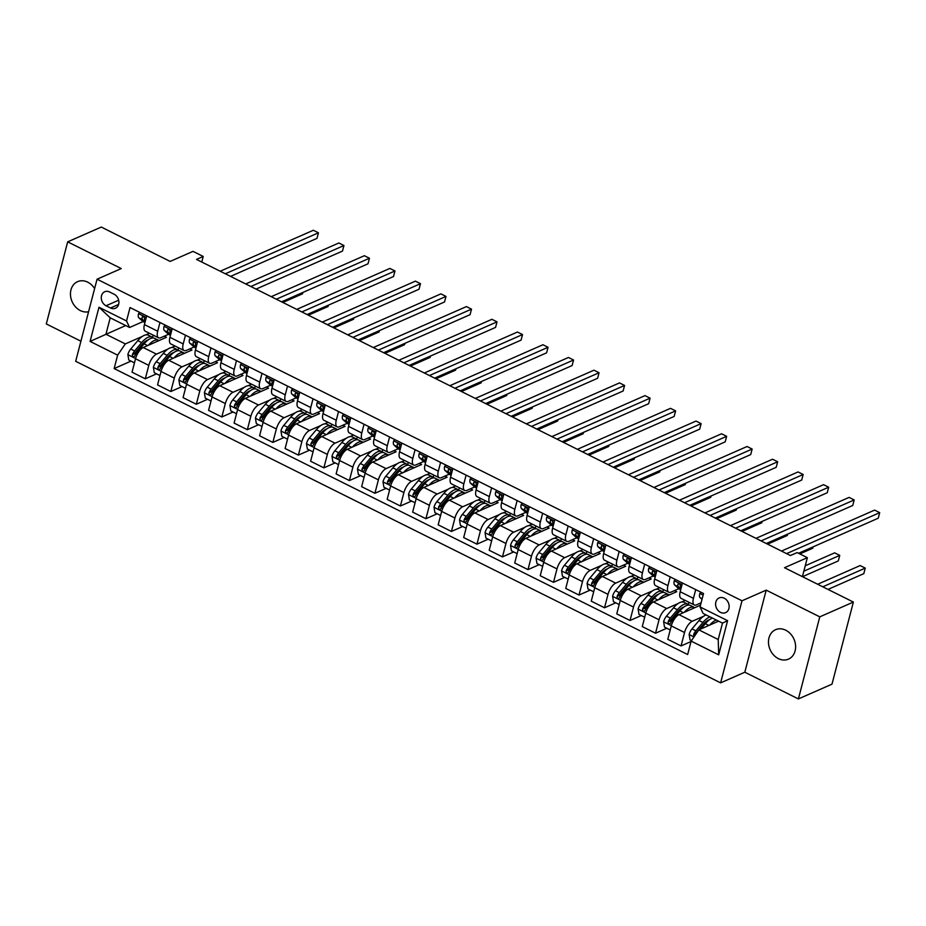 <?xml version="1.0" encoding="UTF-8"?>
<svg xmlns="http://www.w3.org/2000/svg" width="926" height="926" viewBox="0 0 926 926"><rect width="100%" height="100%" fill="white"/><g stroke="black" fill="none" stroke-linecap="round" stroke-linejoin="round"><path stroke-width="1.39" d="M785.734 630.212A16.078 13.033 -113.7 0 0 775.571 629.703A16.078 13.033 -113.7 0 0 768.545 643.732A16.078 13.033 -113.7 0 0 778.338 658.606A16.078 13.033 -113.7 0 0 788.512 659.115A16.078 13.033 -113.7 0 0 795.538 645.086A16.078 13.033 -113.7 0 0 785.734 630.212M94.614 288.588A16.078 13.033 -113.7 0 0 87.727 282.175A16.078 13.033 -113.7 0 0 77.564 281.666A16.078 13.033 -113.7 0 0 70.538 295.695A16.078 13.033 -113.7 0 0 80.331 310.58A16.078 13.033 -113.7 0 0 88.595 311.726M724.225 598.196A8.033 6.517 -113.7 0 0 719.143 597.93A8.033 6.517 -113.7 0 0 715.636 604.944A8.033 6.517 -113.7 0 0 720.532 612.387A8.033 6.517 -113.7 0 0 725.614 612.642A8.033 6.517 -113.7 0 0 729.121 605.627A8.033 6.517 -113.7 0 0 724.225 598.196M798.397 698.933L831.999 684.152L853.378 602.062L819.776 616.855L766.196 590.14L742.004 600.789L720.625 682.867L744.817 672.218L798.397 698.933L819.776 616.855M742.004 600.789L97.056 279.212L75.677 361.29L720.625 682.867M97.056 279.212L121.26 268.563L67.679 241.848L46.3 323.938L80.909 341.196M67.679 241.848L101.293 227.067L170.164 261.41L193.025 251.363L203.222 256.444L196.509 259.407L790.422 555.531L797.147 552.579L807.356 557.672L784.496 567.719L853.378 602.062M106.05 305.754L110.541 307.999A7.79 6.32 -113.7 0 0 115.472 308.242A7.79 6.32 -113.7 0 0 118.875 301.448A7.79 6.32 -113.7 0 0 114.129 294.236L109.638 292.003A7.79 6.32 -113.7 0 0 104.707 291.748A7.79 6.32 -113.7 0 0 101.316 298.554A7.79 6.32 -113.7 0 0 106.05 305.754L118.667 300.209M117.637 355.144L90.077 341.405L98.978 307.247L126.538 320.975L129.605 327.491L110.206 317.815L105.934 334.24L125.323 343.905L117.637 355.144L114.141 368.56L687.648 654.52L691.143 641.105L698.829 629.865L718.217 639.53L722.5 623.117L703.112 613.44L700.044 606.935L727.593 620.675L718.692 654.832L691.143 641.105M700.044 606.935L703.54 593.52L130.034 307.559L126.538 320.975M802.402 576.655L807.356 557.672M201.775 262.035L203.222 256.444M125.693 325.547L90.077 341.405M129.605 327.491L143.067 321.565M695.715 589.619L693.447 598.346A10.047 4.202 116.5 0 0 694.338 604.967A10.047 4.202 116.5 0 0 696.514 604.852L701.109 602.826M670.204 576.898L667.935 585.626A10.047 4.202 116.5 0 0 668.827 592.246A10.047 4.202 116.5 0 0 671.003 592.131L678.816 588.693M644.693 564.177L642.424 572.905A10.047 4.202 116.5 0 0 643.315 579.526A10.047 4.202 116.5 0 0 645.48 579.41L653.305 575.972M619.181 551.456L616.913 560.184A10.047 4.202 116.5 0 0 617.804 566.805A10.047 4.202 116.5 0 0 619.969 566.689L627.793 563.251M593.67 538.735L591.39 547.463A10.047 4.202 116.5 0 0 592.293 554.084A10.047 4.202 116.5 0 0 594.457 553.968L602.282 550.53M568.159 526.014L565.879 534.742A10.047 4.202 116.5 0 0 566.781 541.363A10.047 4.202 116.5 0 0 568.946 541.247L576.771 537.809M542.648 513.293L540.367 522.021A10.047 4.202 116.5 0 0 541.27 528.642A10.047 4.202 116.5 0 0 543.435 528.526L551.259 525.088M517.136 500.572L514.856 509.3A10.047 4.202 116.5 0 0 515.759 515.932A10.047 4.202 116.5 0 0 517.923 515.805L525.748 512.367M491.625 487.852L489.345 496.579A10.047 4.202 116.5 0 0 490.248 503.212A10.047 4.202 116.5 0 0 492.412 503.096L500.237 499.646M466.114 475.131L463.833 483.858A10.047 4.202 116.5 0 0 464.736 490.491A10.047 4.202 116.5 0 0 466.901 490.375L474.714 486.926M440.602 462.41L438.322 471.137A10.047 4.202 116.5 0 0 439.213 477.77A10.047 4.202 116.5 0 0 441.389 477.654L449.203 474.205M415.091 449.689L412.811 458.416A10.047 4.202 116.5 0 0 413.702 465.049A10.047 4.202 116.5 0 0 415.878 464.933L423.691 461.484M389.58 436.968L387.3 445.695A10.047 4.202 116.5 0 0 388.191 452.328A10.047 4.202 116.5 0 0 390.367 452.212L398.18 448.763M364.057 424.247L361.788 432.974A10.047 4.202 116.5 0 0 362.679 439.607A10.047 4.202 116.5 0 0 364.856 439.491L372.669 436.053M338.546 411.526L336.277 420.265A10.047 4.202 116.5 0 0 337.168 426.886A10.047 4.202 116.5 0 0 339.344 426.77L347.157 423.332M313.034 398.805L310.766 407.544A10.047 4.202 116.5 0 0 311.657 414.165A10.047 4.202 116.5 0 0 313.833 414.049L321.646 410.612M287.523 386.084L285.254 394.823A10.047 4.202 116.5 0 0 286.146 401.444A10.047 4.202 116.5 0 0 288.322 401.328L296.135 397.891M262.012 373.363L259.743 382.102A10.047 4.202 116.5 0 0 260.634 388.723A10.047 4.202 116.5 0 0 262.81 388.607L270.623 385.17M236.5 360.642L234.232 369.381A10.047 4.202 116.5 0 0 235.123 376.002A10.047 4.202 116.5 0 0 237.299 375.887L245.112 372.449M210.989 347.921L208.72 356.66A10.047 4.202 116.5 0 0 209.612 363.281A10.047 4.202 116.5 0 0 211.776 363.166L219.601 359.728M185.478 335.2L183.209 343.94A10.047 4.202 116.5 0 0 184.1 350.56A10.047 4.202 116.5 0 0 186.265 350.445L194.09 347.007M159.966 322.491L157.698 331.219A10.047 4.202 116.5 0 0 158.589 337.84A10.047 4.202 116.5 0 0 160.754 337.724L168.578 334.286M149.456 333.291L145.833 334.876M142.315 336.427L125.323 343.905M164.249 336.184L166.472 337.295L143.217 347.528A10.047 4.202 116.5 0 0 135.532 358.767L132.036 372.183L145.301 378.803L156.54 373.849M174.968 346.011L171.345 347.597M167.826 349.148L156.482 354.137A10.047 4.202 116.5 0 0 148.797 365.376L145.301 378.803M189.761 348.905L191.983 350.016L168.729 360.249A10.047 4.202 116.5 0 0 161.043 371.488L157.547 384.903L170.812 391.524L182.052 386.57M200.479 358.732L196.856 360.318M193.337 361.869L181.994 366.858A10.047 4.202 116.5 0 0 174.308 378.097L170.812 391.524M215.272 361.626L217.494 362.737L194.24 372.97A10.047 4.202 116.5 0 0 186.554 384.209L183.059 397.624L196.324 404.245L207.563 399.291M225.99 371.453L222.367 373.039M218.849 374.59L207.505 379.579A10.047 4.202 116.5 0 0 199.819 390.818L196.324 404.245M240.783 374.347L243.006 375.458L219.751 385.691A10.047 4.202 116.5 0 0 212.066 396.93L208.57 410.345L221.835 416.966L233.074 412.012M251.502 384.174L247.879 385.76M244.36 387.311L233.016 392.3A10.047 4.202 116.5 0 0 225.331 403.539L221.835 416.966M266.306 387.068L268.517 388.179L245.263 398.411A10.047 4.202 116.5 0 0 237.577 409.651L234.081 423.066L247.346 429.687L258.586 424.733M277.013 396.884L273.39 398.481M269.883 400.032L258.528 405.021A10.047 4.202 116.5 0 0 250.842 416.26L247.346 429.687M291.817 399.789L294.028 400.9L270.774 411.132A10.047 4.202 116.5 0 0 263.088 422.372L259.593 435.787L272.857 442.408L284.108 437.454M302.524 409.605L298.901 411.202M295.394 412.753L284.039 417.742A10.047 4.202 116.5 0 0 276.353 428.981L272.857 442.408M317.329 412.51L319.539 413.621L296.285 423.853A10.047 4.202 116.5 0 0 288.599 435.093L285.104 448.508L298.369 455.117L309.62 450.175M328.035 422.325L324.413 423.923M320.905 425.474L309.55 430.463A10.047 4.202 116.5 0 0 301.864 441.702L298.369 455.117M342.84 425.231L345.051 426.342L321.797 436.574A10.047 4.202 116.5 0 0 314.111 447.814L310.615 461.229L323.88 467.838L335.131 462.896M353.547 435.046L349.924 436.644M346.417 438.195L335.062 443.184A10.047 4.202 116.5 0 0 327.376 454.423L323.88 467.838M368.351 437.952L370.562 439.051L347.308 449.284A10.047 4.202 116.5 0 0 339.622 460.523L336.126 473.95L349.391 480.559L360.642 475.617M379.058 447.767L375.435 449.365M371.928 450.916L360.573 455.905A10.047 4.202 116.5 0 0 352.887 467.144L349.391 480.559M393.863 450.673L396.085 451.772L372.819 462.005A10.047 4.202 116.5 0 0 365.133 473.244L361.638 486.671L374.903 493.28L386.154 488.338M404.569 460.488L400.946 462.086M397.439 463.637L386.084 468.625A10.047 4.202 116.5 0 0 378.398 479.865L374.903 493.28M419.374 463.394L421.596 464.493L398.33 474.725A10.047 4.202 116.5 0 0 390.645 485.965L387.149 499.392L400.414 506.001L411.665 501.059M430.081 473.209L426.458 474.806M422.95 476.358L411.607 481.346A10.047 4.202 116.5 0 0 403.91 492.586L400.414 506.001M444.885 476.114L447.108 477.214L423.842 487.446A10.047 4.202 116.5 0 0 416.156 498.686L412.66 512.113L425.925 518.722L437.176 513.78M455.604 485.93L451.969 487.527M448.462 489.067L437.118 494.067A10.047 4.202 116.5 0 0 429.421 505.307L425.925 518.722M470.396 488.835L472.619 489.935L449.365 500.167A10.047 4.202 116.5 0 0 441.667 511.407L438.172 524.834L451.437 531.443L462.687 526.5M481.115 498.651L477.48 500.248M473.973 501.788L462.63 506.788A10.047 4.202 116.5 0 0 454.932 518.028L451.437 531.443M495.908 501.556L498.13 502.656L474.876 512.888A10.047 4.202 116.5 0 0 467.179 524.128L463.683 537.555L476.948 544.164L488.199 539.221M506.626 511.372L502.992 512.969M499.484 514.509L488.141 519.509A10.047 4.202 116.5 0 0 480.444 530.748L476.948 544.164M521.419 514.277L523.641 515.377L500.387 525.609A10.047 4.202 116.5 0 0 492.69 536.848L489.194 550.275L502.471 556.885L513.71 551.942M532.137 524.093L528.514 525.69M524.996 527.23L513.652 532.23A10.047 4.202 116.5 0 0 505.966 543.469L502.471 556.885M546.93 526.998L549.153 528.098L525.899 538.33A10.047 4.202 116.5 0 0 518.201 549.569L514.706 562.996L527.982 569.606L539.221 564.663M557.649 536.814L554.026 538.411M550.507 539.951L539.163 544.951A10.047 4.202 116.5 0 0 531.478 556.19L527.982 569.606M572.442 539.719L574.664 540.819L551.41 551.051A10.047 4.202 116.5 0 0 543.724 562.29L540.228 575.717L553.493 582.327L564.733 577.384M583.16 549.535L579.537 551.132M576.018 552.672L564.675 557.672A10.047 4.202 116.5 0 0 556.989 568.911L553.493 582.327M597.953 552.44L600.175 553.54L576.921 563.772A10.047 4.202 116.5 0 0 569.235 575.011L565.74 588.438L579.005 595.048L590.244 590.105M608.671 562.256L605.048 563.853M601.53 565.392L590.186 570.393A10.047 4.202 116.5 0 0 582.5 581.632L579.005 595.048M623.464 565.149L625.687 566.261L602.432 576.493A10.047 4.202 116.5 0 0 594.747 587.732L591.251 601.159L604.516 607.769L615.755 602.826M634.183 574.977L630.56 576.574M627.041 578.113L615.697 583.114A10.047 4.202 116.5 0 0 608.012 594.353L604.516 607.769M648.976 577.87L651.198 578.981L627.944 589.214A10.047 4.202 116.5 0 0 620.258 600.453L616.762 613.88L630.027 620.489L641.267 615.547M659.694 587.697L656.071 589.295M652.552 590.834L641.209 595.823A10.047 4.202 116.5 0 0 633.523 607.062L630.027 620.489M674.487 590.591L676.709 591.702L653.455 601.935A10.047 4.202 116.5 0 0 645.769 613.174L642.274 626.589L655.539 633.21L666.778 628.256M685.205 600.418L681.582 602.016M678.063 603.555L666.72 608.544A10.047 4.202 116.5 0 0 659.034 619.783L655.539 633.21M700.01 603.312L700.878 603.752M700.496 605.176L678.966 614.656A10.047 4.202 116.5 0 0 671.281 625.895L667.785 639.31L681.05 645.931L691.028 641.544M703.586 616.276L692.231 621.265A10.047 4.202 116.5 0 0 684.545 632.504L681.05 645.931M718.599 621.161L698.829 629.865M146.702 315.87L144.421 324.598A10.047 4.202 116.5 0 0 145.324 331.23L158.589 337.84M114.141 368.56L131.029 361.128M152.616 337.377L153.195 335.154M172.213 328.591L169.933 337.319A10.047 4.202 116.5 0 0 170.835 343.951L184.1 350.56M178.128 350.097L178.706 347.875M203.639 362.818L204.218 360.596M197.724 341.312L195.455 350.04A10.047 4.202 116.5 0 0 196.347 356.672L209.612 363.281M229.15 375.539L229.729 373.317M223.235 354.033L220.967 362.76A10.047 4.202 116.5 0 0 221.858 369.381L235.123 376.002M254.662 388.26L255.24 386.038M248.747 366.754L246.478 375.481A10.047 4.202 116.5 0 0 247.369 382.102L260.634 388.723M280.173 400.981L280.752 398.759M274.258 379.475L271.989 388.202A10.047 4.202 116.5 0 0 272.881 394.823L286.146 401.444M305.684 413.702L306.263 411.48M299.769 392.196L297.501 400.923A10.047 4.202 116.5 0 0 298.392 407.544L311.657 414.165M331.195 426.423L331.774 424.189M325.281 404.917L323.012 413.644A10.047 4.202 116.5 0 0 323.903 420.265L337.168 426.886M356.707 439.144L357.286 436.91M350.792 417.638L348.523 426.365A10.047 4.202 116.5 0 0 349.415 432.986L362.679 439.607M382.218 451.865L382.797 449.631M376.303 430.358L374.035 439.086A10.047 4.202 116.5 0 0 374.926 445.707L388.191 452.328M407.729 464.586L408.308 462.352M401.815 443.079L399.546 451.807A10.047 4.202 116.5 0 0 400.437 458.428L413.702 465.049M433.241 477.307L433.831 475.073M427.337 455.8L425.057 464.528A10.047 4.202 116.5 0 0 425.948 471.149L439.213 477.77M458.752 490.028L459.342 487.794M452.849 468.521L450.568 477.249A10.047 4.202 116.5 0 0 451.46 483.87L464.736 490.491M484.263 502.749L484.854 500.515M478.36 481.242L476.08 489.97A10.047 4.202 116.5 0 0 476.971 496.591L490.248 503.212M509.775 515.469L510.365 513.236M503.871 493.963L501.591 502.691A10.047 4.202 116.5 0 0 502.494 509.312L515.759 515.932M535.297 528.19L535.876 525.956M529.383 506.672L527.102 515.412A10.047 4.202 116.5 0 0 528.005 522.033L541.27 528.642M560.809 540.911L561.387 538.677M554.894 519.393L552.614 528.133A10.047 4.202 116.5 0 0 553.516 534.753L566.781 541.363M586.32 553.632L586.899 551.398M580.405 532.114L578.125 540.853A10.047 4.202 116.5 0 0 579.028 547.474L592.293 554.084M611.831 566.353L612.41 564.119M605.917 544.835L603.636 553.574A10.047 4.202 116.5 0 0 604.539 560.195L617.804 566.805M637.343 579.074L637.921 576.84M631.428 557.556L629.159 566.295A10.047 4.202 116.5 0 0 630.05 572.916L643.315 579.526M662.854 591.795L663.433 589.561M656.939 570.277L654.67 579.016A10.047 4.202 116.5 0 0 655.562 585.637L668.827 592.246M688.365 604.516L688.944 602.282M682.45 582.998L680.182 591.737A10.047 4.202 116.5 0 0 681.073 598.358L694.338 604.967M110.206 317.815L98.978 307.247M727.593 620.675L722.5 623.117M718.692 654.832L718.217 639.53M766.196 590.14L744.817 672.218M139.745 312.398L138.506 313.729A6.656 2.79 116.5 0 0 138.865 317.826L142.801 321.357A19.215 8.045 116.5 0 0 143.565 321.878L144.954 322.561M230.562 276.376L316.993 238.352L318.44 232.808L225.331 273.772M318.44 232.808L313.335 230.261L220.226 271.225M145.336 321.114L145.185 320.975A6.656 2.79 -63.5 0 1 144.56 318.475C143.97 316.449 143.16 316.044 142.118 317.248A6.656 2.79 116.5 0 0 142.743 319.759L145.127 321.901M142.604 316.542L142.118 317.248L143.565 316.611M148.426 345.236A19.215 8.045 -63.5 0 1 158.496 340.27A19.215 8.045 -63.5 0 1 158.994 340.583M134.467 362.842L128.76 359.994L127.869 354.542A6.656 2.79 -63.5 0 1 130.728 349.033L137.777 340.664A19.215 8.045 -63.5 0 1 148.287 335.177L152.165 337.122A19.215 8.045 116.5 0 0 141.655 342.597L134.606 350.966A6.656 2.79 116.5 0 0 132.349 354.739C132.499 356.95 133.309 357.355 134.802 355.966A6.656 2.79 -63.5 0 1 137.06 352.181L144.097 343.824A19.215 8.045 -63.5 0 1 154.619 338.337L158.496 340.27M282.87 302.466L302.547 293.808L302.906 292.442M153.265 337.978A19.215 8.045 116.5 0 0 152.165 337.122M132.349 354.739L134.282 353.894A3.391 1.424 -63.5 0 1 134.941 352.956L141.979 344.588A15.95 6.679 -63.5 0 1 148.206 339.888M134.05 356.788L134.802 355.966M165.256 325.119L164.018 326.45A6.656 2.79 116.5 0 0 164.377 330.547L168.312 334.078A19.215 8.045 116.5 0 0 169.076 334.599L170.465 335.281M256.074 289.097L342.504 251.073L343.951 245.529L250.842 286.493M343.951 245.529L338.847 242.982L245.737 283.946M170.847 333.835L170.697 333.696A6.656 2.79 -63.5 0 1 170.071 331.195C169.481 329.17 168.671 328.765 167.629 329.969A6.656 2.79 116.5 0 0 168.254 332.48L170.639 334.622M168.115 329.262L167.629 329.969L169.076 329.332M190.768 337.84L189.529 339.171A6.656 2.79 116.5 0 0 189.888 343.268L193.823 346.799A19.215 8.045 116.5 0 0 194.587 347.319L195.976 348.002M281.585 301.818L368.016 263.794L369.462 258.25L276.353 299.214M369.462 258.25L364.358 255.703L271.249 296.667M196.358 346.555L196.208 346.417A6.656 2.79 -63.5 0 1 195.583 343.916C194.992 341.891 194.182 341.486 193.14 342.689A6.656 2.79 116.5 0 0 193.766 345.201L196.15 347.343M193.627 341.983L193.14 342.689L194.587 342.053M216.279 350.56L215.04 351.892A6.656 2.79 116.5 0 0 215.399 355.989L219.335 359.508A19.215 8.045 116.5 0 0 220.11 360.04L221.488 360.723M307.096 314.539L393.527 276.515L394.974 270.971L301.864 311.935M394.974 270.971L389.869 268.424L296.76 309.388M221.87 359.276L221.719 359.138A6.656 2.79 -63.5 0 1 221.094 356.637C220.504 354.612 219.694 354.207 218.652 355.41A6.656 2.79 116.5 0 0 219.277 357.922L221.661 360.064M219.138 354.704L218.652 355.41L220.099 354.774M173.938 357.957A19.215 8.045 -63.5 0 1 184.008 352.991A19.215 8.045 -63.5 0 1 184.517 353.304M159.978 375.562L154.272 372.715L153.38 367.263A6.656 2.79 -63.5 0 1 156.239 361.753L163.289 353.385A19.215 8.045 -63.5 0 1 173.799 347.898L177.676 349.831A19.215 8.045 116.5 0 0 167.166 355.318L160.117 363.686A6.656 2.79 116.5 0 0 157.86 367.46C158.01 369.671 158.832 370.076 160.314 368.687A6.656 2.79 -63.5 0 1 162.571 364.902L169.608 356.545A19.215 8.045 -63.5 0 1 180.13 351.058L184.008 352.991M308.381 315.187L328.059 306.529L328.417 305.163M178.776 350.699A19.215 8.045 116.5 0 0 177.676 349.831M157.86 367.46L159.793 366.615A3.391 1.424 -63.5 0 1 160.453 365.677L167.49 357.309A15.95 6.679 -63.5 0 1 173.718 352.609M159.561 369.509L160.314 368.687M199.449 370.678A19.215 8.045 -63.5 0 1 209.519 365.712A19.215 8.045 -63.5 0 1 210.028 366.025M185.489 388.283L179.783 385.436L178.892 379.984A6.656 2.79 -63.5 0 1 181.751 374.474L188.8 366.106A19.215 8.045 -63.5 0 1 199.31 360.619L203.188 362.552A19.215 8.045 116.5 0 0 192.677 368.039L185.628 376.407A6.656 2.79 116.5 0 0 183.371 380.181C183.522 382.392 184.343 382.797 185.825 381.396A6.656 2.79 -63.5 0 1 188.082 377.623L195.12 369.266A19.215 8.045 -63.5 0 1 205.641 363.779L209.519 365.712M333.892 327.908L353.57 319.25L353.929 317.884M204.287 363.42A19.215 8.045 116.5 0 0 203.188 362.552M183.371 380.181L185.304 379.324A3.391 1.424 -63.5 0 1 185.964 378.398L193.002 370.03A15.95 6.679 -63.5 0 1 199.229 365.33M185.073 382.23L185.825 381.396M224.96 383.387A19.215 8.045 -63.5 0 1 235.03 378.433A19.215 8.045 -63.5 0 1 235.54 378.746M211.001 401.004L205.294 398.157L204.403 392.705A6.656 2.79 -63.5 0 1 207.262 387.195L214.311 378.827A19.215 8.045 -63.5 0 1 224.821 373.34L228.699 375.273A19.215 8.045 116.5 0 0 218.189 380.76L211.14 389.128A6.656 2.79 116.5 0 0 208.882 392.902C209.033 395.113 209.855 395.518 211.336 394.117A6.656 2.79 -63.5 0 1 213.593 390.344L220.631 381.987A19.215 8.045 -63.5 0 1 231.153 376.5L235.03 378.433M359.404 340.629L379.081 331.971L379.44 330.605M229.798 376.141A19.215 8.045 116.5 0 0 228.699 375.273M208.882 392.902L210.815 392.045A3.391 1.424 -63.5 0 1 211.475 391.119L218.513 382.751A15.95 6.679 -63.5 0 1 224.74 378.051M210.584 394.951L211.336 394.117M241.79 363.281L240.552 364.613A6.656 2.79 116.5 0 0 240.91 368.698L244.858 372.229A19.215 8.045 116.5 0 0 245.621 372.75L246.999 373.444M332.608 327.26L419.038 289.236L420.485 283.692L327.376 324.656M420.485 283.692L415.38 281.145L322.271 322.109M247.381 371.986L247.23 371.858A6.656 2.79 -63.5 0 1 246.617 369.358C246.027 367.333 245.205 366.928 244.163 368.131A6.656 2.79 116.5 0 0 244.788 370.643L247.173 372.784M244.649 367.425L244.163 368.131L245.61 367.495M250.471 396.108A19.215 8.045 -63.5 0 1 260.542 391.154A19.215 8.045 -63.5 0 1 261.051 391.466M236.512 413.725L230.805 410.878L229.914 405.426A6.656 2.79 -63.5 0 1 232.773 399.916L239.822 391.548A19.215 8.045 -63.5 0 1 250.333 386.061L254.21 387.994A19.215 8.045 116.5 0 0 243.7 393.481L236.651 401.849A6.656 2.79 116.5 0 0 234.394 405.623C234.544 407.834 235.366 408.239 236.848 406.838A6.656 2.79 -63.5 0 1 239.105 403.065L246.142 394.707A19.215 8.045 -63.5 0 1 256.664 389.221L260.542 391.154M384.915 353.35L404.593 344.692L404.951 343.326M255.31 388.862A19.215 8.045 116.5 0 0 254.21 387.994M234.394 405.623L236.327 404.766A3.391 1.424 -63.5 0 1 236.987 403.84L244.024 395.471A15.95 6.679 -63.5 0 1 250.251 390.772M236.095 407.671L236.848 406.838M267.301 376.002L266.063 377.322A6.656 2.79 116.5 0 0 266.422 381.419L270.369 384.95A19.215 8.045 116.5 0 0 271.133 385.471L272.522 386.165M358.119 339.981L444.549 301.957L445.996 296.413L352.887 337.377M445.996 296.413L440.892 293.866L347.782 334.83M272.892 384.707L272.742 384.579A6.656 2.79 -63.5 0 1 272.128 382.068C271.538 380.054 270.716 379.648 269.674 380.852A6.656 2.79 116.5 0 0 270.299 383.352L272.695 385.494M270.161 380.146L269.674 380.852L271.121 380.216M292.813 388.723L291.574 390.043A6.656 2.79 116.5 0 0 291.933 394.14L295.88 397.671A19.215 8.045 116.5 0 0 296.644 398.192L298.033 398.886M383.63 352.702L470.061 314.678L471.508 309.134L378.398 350.097M471.508 309.134L466.403 306.587L373.294 347.551M298.404 397.428L298.265 397.3A6.656 2.79 -63.5 0 1 297.64 394.789C297.049 392.774 296.227 392.369 295.186 393.573A6.656 2.79 116.5 0 0 295.811 396.073L298.207 398.215M295.672 392.867L295.186 393.573L296.633 392.937M318.324 401.444L317.086 402.764A6.656 2.79 116.5 0 0 317.444 406.861L321.391 410.392A19.215 8.045 116.5 0 0 322.155 410.912L323.544 411.607M409.142 365.423L495.572 327.399L497.019 321.854L403.91 362.818M497.019 321.854L491.914 319.308L398.805 360.272M323.915 410.149L323.776 410.021A6.656 2.79 -63.5 0 1 323.151 407.509C322.561 405.495 321.739 405.09 320.697 406.294A6.656 2.79 116.5 0 0 321.322 408.794L323.718 410.936M321.183 405.576L320.697 406.294L322.144 405.657M343.835 414.165L342.597 415.485A6.656 2.79 116.5 0 0 342.956 419.582L346.903 423.113A19.215 8.045 116.5 0 0 347.667 423.633L349.056 424.328M434.653 378.144L521.083 340.12L522.53 334.564L429.421 375.539M522.53 334.564L517.426 332.029L424.316 372.993M349.426 422.869L349.287 422.742A6.656 2.79 -63.5 0 1 348.662 420.23C348.072 418.216 347.25 417.811 346.208 419.015A6.656 2.79 116.5 0 0 346.833 421.515L349.229 423.657M346.694 418.297L346.208 419.015L347.655 418.378M369.347 426.886L368.108 428.206A6.656 2.79 116.5 0 0 368.467 432.303L372.414 435.833A19.215 8.045 116.5 0 0 373.178 436.354L374.567 437.049M460.164 390.865L546.595 352.841L548.042 347.285L454.932 388.26M548.042 347.285L542.937 344.75L449.828 385.714M374.798 435.463L374.798 435.463A6.656 2.79 -63.5 0 1 374.173 432.951C373.583 430.937 372.761 430.532 371.72 431.736A6.656 2.79 116.5 0 0 372.345 434.236L374.741 436.377M372.206 431.018L371.72 431.736L373.166 431.099M275.994 408.829A19.215 8.045 -63.5 0 1 286.053 403.875A19.215 8.045 -63.5 0 1 286.562 404.187M262.023 426.446L256.317 423.599L255.437 418.147A6.656 2.79 -63.5 0 1 258.296 412.637L265.334 404.268A19.215 8.045 -63.5 0 1 275.855 398.782L279.733 400.715A19.215 8.045 116.5 0 0 269.211 406.201L262.174 414.57A6.656 2.79 116.5 0 0 259.905 418.344C260.056 420.554 260.877 420.96 262.359 419.559A6.656 2.79 -63.5 0 1 264.616 415.786L271.665 407.428A19.215 8.045 -63.5 0 1 282.175 401.942L286.053 403.875M410.438 366.071L430.104 357.413L430.463 356.047M280.833 401.583A19.215 8.045 116.5 0 0 279.733 400.715M259.905 418.344L261.838 417.487A3.391 1.424 -63.5 0 1 262.498 416.561L269.535 408.192A15.95 6.679 -63.5 0 1 275.763 403.493M261.607 420.392L262.359 419.559M301.506 421.55A19.215 8.045 -63.5 0 1 311.564 416.596A19.215 8.045 -63.5 0 1 312.074 416.908M287.535 439.167L281.828 436.32L280.948 430.868A6.656 2.79 -63.5 0 1 283.807 425.358L290.845 416.989A19.215 8.045 -63.5 0 1 301.367 411.503L305.244 413.436A19.215 8.045 116.5 0 0 294.723 418.922L287.685 427.291A6.656 2.79 116.5 0 0 285.416 431.065C285.567 433.275 286.389 433.681 287.87 432.28A6.656 2.79 -63.5 0 1 290.127 428.506L297.177 420.149A19.215 8.045 -63.5 0 1 307.687 414.663L311.564 416.596M435.949 378.792L455.615 370.134L455.974 368.768M306.344 414.304A19.215 8.045 116.5 0 0 305.244 413.436M285.416 431.065L287.349 430.208A3.391 1.424 -63.5 0 1 288.009 429.282L295.058 420.913A15.95 6.679 -63.5 0 1 301.274 416.214M287.118 433.113L287.87 432.28M327.017 434.271A19.215 8.045 -63.5 0 1 337.076 429.317A19.215 8.045 -63.5 0 1 337.585 429.629M313.046 451.888L307.339 449.041L306.46 443.589A6.656 2.79 -63.5 0 1 309.319 438.079L316.356 429.71A19.215 8.045 -63.5 0 1 326.878 424.224L330.756 426.157A19.215 8.045 116.5 0 0 320.234 431.643L313.196 440.012A6.656 2.79 116.5 0 0 310.928 443.785C311.078 445.996 311.9 446.401 313.382 445.001A6.656 2.79 -63.5 0 1 315.639 441.227L322.688 432.87A19.215 8.045 -63.5 0 1 333.198 427.384L337.076 429.317M461.461 391.513L481.126 382.855L481.485 381.489M331.855 427.025A19.215 8.045 116.5 0 0 330.756 426.157M310.928 443.785L312.872 442.929A3.391 1.424 -63.5 0 1 313.52 442.003L320.57 433.634A15.95 6.679 -63.5 0 1 326.797 428.935M312.629 445.834L313.382 445.001M352.528 446.992A19.215 8.045 -63.5 0 1 362.587 442.038A19.215 8.045 -63.5 0 1 363.096 442.339M338.557 464.609L332.851 461.761L331.971 456.31A6.656 2.79 -63.5 0 1 334.83 450.8L341.868 442.431A19.215 8.045 -63.5 0 1 352.389 436.945L356.267 438.878A19.215 8.045 116.5 0 0 345.745 444.364L338.708 452.733A6.656 2.79 116.5 0 0 336.439 456.506C336.589 458.717 337.411 459.122 338.893 457.722A6.656 2.79 -63.5 0 1 341.15 453.948L348.199 445.591A19.215 8.045 -63.5 0 1 358.709 440.105L362.587 442.038M486.972 404.234L506.638 395.576L506.997 394.21M357.367 439.746A19.215 8.045 116.5 0 0 356.267 438.878M336.439 456.506L338.384 455.65A3.391 1.424 -63.5 0 1 339.032 454.712L346.081 446.355A15.95 6.679 -63.5 0 1 352.308 441.656M338.14 458.555L338.893 457.722M378.04 459.713A19.215 8.045 -63.5 0 1 388.098 454.759A19.215 8.045 -63.5 0 1 388.607 455.06M364.068 477.33L358.362 474.482L357.482 469.031A6.656 2.79 -63.5 0 1 360.341 463.521L367.379 455.152A19.215 8.045 -63.5 0 1 377.901 449.666L381.778 451.599A19.215 8.045 116.5 0 0 371.257 457.085L364.219 465.454A6.656 2.79 116.5 0 0 361.962 469.227C362.101 471.438 362.923 471.843 364.404 470.443A6.656 2.79 -63.5 0 1 366.661 466.669L373.71 458.312A19.215 8.045 -63.5 0 1 384.221 452.826L388.098 454.759M512.483 416.955L532.149 408.297L532.508 406.931M382.878 452.467A19.215 8.045 116.5 0 0 381.778 451.599M361.962 469.227L363.895 468.371A3.391 1.424 -63.5 0 1 364.543 467.433L371.592 459.076A15.95 6.679 -63.5 0 1 377.82 454.377M363.652 471.276L364.404 470.443M394.858 439.607L393.619 440.926A6.656 2.79 116.5 0 0 393.978 445.024L397.925 448.554A19.215 8.045 116.5 0 0 398.689 449.075L400.078 449.77M485.675 403.586L572.106 365.562L573.553 360.006L480.444 400.981M573.553 360.006L568.448 357.471L475.339 398.435M400.46 448.311L400.31 448.184A6.656 2.79 -63.5 0 1 399.685 445.672C399.094 443.658 398.273 443.253 397.231 444.457A6.656 2.79 116.5 0 0 397.856 446.957L400.252 449.098M397.717 443.739L397.231 444.457L398.678 443.82M403.551 472.434A19.215 8.045 -63.5 0 1 413.609 467.48A19.215 8.045 -63.5 0 1 414.119 467.78M389.58 490.051L383.873 487.203L382.994 481.751A6.656 2.79 -63.5 0 1 385.853 476.23L392.89 467.873A19.215 8.045 -63.5 0 1 403.412 462.387L407.29 464.32A19.215 8.045 116.5 0 0 396.768 469.806L389.73 478.175A6.656 2.79 116.5 0 0 387.473 481.948C387.624 484.159 388.434 484.564 389.915 483.164A6.656 2.79 -63.5 0 1 392.173 479.39L399.222 471.033A19.215 8.045 -63.5 0 1 409.732 465.546L413.609 467.48M537.994 429.676L557.66 421.017L558.019 419.64M408.389 465.188A19.215 8.045 116.5 0 0 407.29 464.32M387.473 481.948L389.406 481.092A3.391 1.424 -63.5 0 1 390.054 480.154L397.104 471.797A15.95 6.679 -63.5 0 1 403.331 467.098M389.163 483.997L389.915 483.164M420.369 452.328L419.131 453.647A6.656 2.79 116.5 0 0 419.49 457.745L423.437 461.275A19.215 8.045 116.5 0 0 424.201 461.796L425.59 462.491M511.187 416.306L597.629 378.271L599.064 372.727L505.955 413.702M599.064 372.727L593.971 370.192L500.85 411.156M425.972 461.032L425.821 460.905A6.656 2.79 -63.5 0 1 425.196 458.393C424.606 456.379 423.784 455.974 422.742 457.178A6.656 2.79 116.5 0 0 423.367 459.678L425.763 461.819M423.228 456.46L422.742 457.178L424.189 456.541M429.062 485.155A19.215 8.045 -63.5 0 1 439.132 480.2A19.215 8.045 -63.5 0 1 439.63 480.501M415.091 502.772L409.385 499.924L408.505 494.472A6.656 2.79 -63.5 0 1 411.364 488.951L418.402 480.594A19.215 8.045 -63.5 0 1 428.923 475.107L432.801 477.04A19.215 8.045 116.5 0 0 422.279 482.527L415.242 490.896A6.656 2.79 116.5 0 0 412.984 494.669C413.135 496.88 413.945 497.285 415.427 495.885A6.656 2.79 -63.5 0 1 417.695 492.111L424.733 483.742A19.215 8.045 -63.5 0 1 435.243 478.267L439.132 480.2M563.506 442.397L583.183 433.738L583.53 432.361M433.9 477.897A19.215 8.045 116.5 0 0 432.801 477.04M412.984 494.669L414.917 493.813A3.391 1.424 -63.5 0 1 415.566 492.875L422.615 484.518A15.95 6.679 -63.5 0 1 428.842 479.818M414.686 496.718L415.427 495.885M445.881 465.049L444.654 466.368A6.656 2.79 116.5 0 0 445.001 470.466L448.948 473.996A19.215 8.045 116.5 0 0 449.712 474.517L451.101 475.212M536.698 429.027L623.14 390.992L624.575 385.447L531.466 426.423M624.575 385.447L619.482 382.913L526.362 423.876M451.483 473.753L451.332 473.626A6.656 2.79 -63.5 0 1 450.707 471.114C450.117 469.1 449.295 468.695 448.253 469.899A6.656 2.79 116.5 0 0 448.879 472.399L451.275 474.54M448.74 469.181L448.253 469.899L449.7 469.262M454.573 497.875A19.215 8.045 -63.5 0 1 464.644 492.921A19.215 8.045 -63.5 0 1 465.141 493.222M440.614 515.493L434.896 512.645L434.016 507.193A6.656 2.79 -63.5 0 1 436.875 501.672L443.913 493.315A19.215 8.045 -63.5 0 1 454.435 487.828L458.312 489.761A19.215 8.045 116.5 0 0 447.79 495.248L440.753 503.605A6.656 2.79 116.5 0 0 438.496 507.39C438.646 509.601 439.456 510.006 440.938 508.605A6.656 2.79 -63.5 0 1 443.207 504.832L450.244 496.463A19.215 8.045 -63.5 0 1 460.766 490.988L464.644 492.921M589.017 455.117L608.695 446.459L609.042 445.082M459.412 490.618A19.215 8.045 116.5 0 0 458.312 489.761M438.496 507.39L440.429 506.534A3.391 1.424 -63.5 0 1 441.089 505.596L448.126 497.239A15.95 6.679 -63.5 0 1 454.353 492.528M440.197 509.427L440.938 508.605M471.392 477.77L470.165 479.089A6.656 2.79 116.5 0 0 470.512 483.187L474.459 486.717A19.215 8.045 116.5 0 0 475.223 487.238L476.612 487.933M562.209 441.748L648.651 403.713L650.087 398.168L556.977 439.144M650.087 398.168L644.994 395.622L551.873 436.597M476.994 486.474L476.844 486.347A6.656 2.79 -63.5 0 1 476.219 483.835C475.628 481.821 474.818 481.416 473.765 482.62A6.656 2.79 116.5 0 0 474.39 485.12L476.786 487.261M474.251 481.902L473.765 482.62L475.212 481.983M480.085 510.596A19.215 8.045 -63.5 0 1 490.155 505.642A19.215 8.045 -63.5 0 1 490.653 505.943M466.125 528.214L460.407 525.366L459.527 519.914A6.656 2.79 -63.5 0 1 462.387 514.393L469.424 506.036A19.215 8.045 -63.5 0 1 479.946 500.549L483.823 502.482A19.215 8.045 116.5 0 0 473.302 507.969L466.264 516.326A6.656 2.79 116.5 0 0 464.007 520.111C464.157 522.322 464.968 522.727 466.449 521.326A6.656 2.79 -63.5 0 1 468.718 517.553L475.756 509.184A19.215 8.045 -63.5 0 1 486.277 503.709L490.155 505.642M614.528 467.827L634.206 459.18L634.553 457.803M484.923 503.339A19.215 8.045 116.5 0 0 483.823 502.482M464.007 520.111L465.94 519.255A3.391 1.424 -63.5 0 1 466.6 518.317L473.637 509.96A15.95 6.679 -63.5 0 1 479.865 505.249M465.709 522.148L466.449 521.326M496.915 490.491L495.676 491.81A6.656 2.79 116.5 0 0 496.023 495.908L499.971 499.438A19.215 8.045 116.5 0 0 500.735 499.959L502.123 500.653M587.721 454.469L674.163 416.434L675.61 410.889L582.489 451.865M675.61 410.889L670.505 408.343L577.396 449.318M502.355 499.068L502.355 499.068A6.656 2.79 -63.5 0 1 501.73 496.556C501.14 494.542 500.329 494.137 499.276 495.341A6.656 2.79 116.5 0 0 499.901 497.841L502.297 499.982M499.774 494.623L499.276 495.341L500.723 494.704M505.596 523.317A19.215 8.045 -63.5 0 1 515.666 518.363A19.215 8.045 -63.5 0 1 516.164 518.664M491.637 540.934L485.918 538.087L485.039 532.635A6.656 2.79 -63.5 0 1 487.898 527.114L494.935 518.757A19.215 8.045 -63.5 0 1 505.457 513.27L509.335 515.203A19.215 8.045 116.5 0 0 498.813 520.69L491.775 529.047A6.656 2.79 116.5 0 0 489.518 532.832C489.669 535.043 490.479 535.448 491.961 534.047A6.656 2.79 -63.5 0 1 494.229 530.274L501.267 521.905A19.215 8.045 -63.5 0 1 511.789 516.419L515.666 518.363M640.04 480.548L659.717 471.901L660.076 470.524M510.434 516.06A19.215 8.045 116.5 0 0 509.335 515.203M489.518 532.832L491.451 531.975A3.391 1.424 -63.5 0 1 492.111 531.038L499.149 522.681A15.95 6.679 -63.5 0 1 505.376 517.97M491.22 534.869L491.961 534.047M522.426 503.212L521.188 504.531A6.656 2.79 116.5 0 0 521.535 508.629L525.482 512.159A19.215 8.045 116.5 0 0 526.246 512.68L527.635 513.374M613.232 467.19L699.674 429.155L701.121 423.61L608 464.574M701.121 423.61L696.016 421.064L602.907 462.039M528.017 511.916L527.866 511.789A6.656 2.79 -63.5 0 1 527.241 509.277C526.651 507.263 525.841 506.846 524.799 508.061A6.656 2.79 116.5 0 0 525.412 510.562L527.808 512.703M525.285 507.344L524.799 508.061L526.234 507.425M531.107 536.038A19.215 8.045 -63.5 0 1 541.178 531.073A19.215 8.045 -63.5 0 1 541.675 531.385M517.148 553.655L511.441 550.808L510.55 545.345A6.656 2.79 -63.5 0 1 513.409 539.835L520.447 531.478A19.215 8.045 -63.5 0 1 530.968 525.991L534.846 527.924A19.215 8.045 116.5 0 0 524.336 533.411L517.287 541.768A6.656 2.79 116.5 0 0 515.03 545.541C515.18 547.764 515.99 548.169 517.472 546.768A6.656 2.79 -63.5 0 1 519.741 542.995L526.778 534.626A19.215 8.045 -63.5 0 1 537.3 529.14L541.178 531.073M665.551 493.269L685.228 484.622L685.587 483.245M535.946 528.781A19.215 8.045 116.5 0 0 534.846 527.924M515.03 545.541L516.963 544.696A3.391 1.424 -63.5 0 1 517.622 543.759L524.66 535.402A15.95 6.679 -63.5 0 1 530.887 530.691M516.731 547.59L517.472 546.768M547.937 515.932L546.699 517.252A6.656 2.79 116.5 0 0 547.058 521.35L550.993 524.88A19.215 8.045 116.5 0 0 551.757 525.401L553.146 526.095M638.743 479.911L725.185 441.876L726.632 436.331L633.511 477.295M726.632 436.331L721.528 433.785L628.418 474.76M553.528 524.637L553.378 524.51A6.656 2.79 -63.5 0 1 552.753 521.998C552.162 519.984 551.352 519.567 550.31 520.782A6.656 2.79 116.5 0 0 550.935 523.283L553.32 525.424M550.796 520.065L550.31 520.782L551.757 520.146M573.449 528.653L572.21 529.973A6.656 2.79 116.5 0 0 572.569 534.07L576.504 537.601A19.215 8.045 116.5 0 0 577.268 538.122L578.657 538.816M664.266 492.632L750.697 454.597L752.143 449.052L659.034 490.016M752.143 449.052L747.039 446.506L653.93 487.481M579.039 537.358L578.889 537.23A6.656 2.79 -63.5 0 1 578.264 534.719C577.674 532.705 576.863 532.288 575.822 533.503A6.656 2.79 116.5 0 0 576.447 536.004L578.831 538.145M576.308 532.786L575.822 533.503L577.268 532.867M598.96 541.374L597.721 542.694A6.656 2.79 116.5 0 0 598.08 546.791L602.016 550.322A19.215 8.045 116.5 0 0 602.78 550.843L604.169 551.537M689.777 505.353L776.208 467.317L777.655 461.773L684.545 502.737M777.655 461.773L772.55 459.227L679.441 500.202M604.551 550.079L604.4 549.94A6.656 2.79 -63.5 0 1 603.775 547.44C603.185 545.426 602.375 545.009 601.333 546.213A6.656 2.79 116.5 0 0 601.958 548.724L604.342 550.866M601.819 545.507L601.333 546.213L602.78 545.588M624.471 554.095L623.233 555.415A6.656 2.79 116.5 0 0 623.592 559.512L627.527 563.043A19.215 8.045 116.5 0 0 628.291 563.564L629.68 564.258M715.289 518.074L801.719 480.038L803.166 474.494L710.057 515.458M803.166 474.494L798.062 471.947L704.952 512.923M630.062 562.8L629.912 562.661A6.656 2.79 -63.5 0 1 629.286 560.161C628.696 558.146 627.886 557.73 626.844 558.934A6.656 2.79 116.5 0 0 627.469 561.445L629.854 563.587M627.33 558.228L626.844 558.934L628.291 558.297M649.983 566.816L648.744 568.136A6.656 2.79 116.5 0 0 649.103 572.233L653.038 575.764A19.215 8.045 116.5 0 0 653.814 576.285L655.191 576.979M740.8 530.795L827.231 492.759L828.677 487.215L735.568 528.179M828.677 487.215L823.573 484.668L730.464 525.632M655.573 575.521L655.423 575.382A6.656 2.79 -63.5 0 1 654.798 572.881C654.207 570.856 653.397 570.451 652.355 571.655A6.656 2.79 116.5 0 0 652.98 574.166L655.365 576.308M652.842 570.948L652.355 571.655L653.802 571.018M675.494 579.526L674.255 580.857A6.656 2.79 116.5 0 0 674.614 584.954L678.561 588.485A19.215 8.045 116.5 0 0 679.325 589.005L680.703 589.7M766.311 543.516L852.742 505.48L854.189 499.936L761.079 540.9M854.189 499.936L849.084 497.389L755.975 538.353M681.085 588.241L680.934 588.103A6.656 2.79 -63.5 0 1 680.321 585.602C679.73 583.577 678.908 583.172 677.867 584.375A6.656 2.79 116.5 0 0 678.492 586.887L680.876 589.029M678.353 583.669L677.867 584.375L679.314 583.739M701.005 592.246L699.767 593.578A6.656 2.79 116.5 0 0 700.125 597.675L702.012 599.365M798.536 553.273L878.253 518.201L879.7 512.657L786.591 553.621M879.7 512.657L874.595 510.11L781.486 551.074M556.619 548.759A19.215 8.045 -63.5 0 1 566.689 543.793A19.215 8.045 -63.5 0 1 567.187 544.106M542.659 566.376L536.953 563.529L536.061 558.065A6.656 2.79 -63.5 0 1 538.92 552.556L545.97 544.199A19.215 8.045 -63.5 0 1 556.48 538.712L560.357 540.645A19.215 8.045 116.5 0 0 549.847 546.132L542.798 554.489A6.656 2.79 116.5 0 0 540.541 558.262C540.691 560.485 541.502 560.89 542.995 559.489A6.656 2.79 -63.5 0 1 545.252 555.716L552.29 547.347A19.215 8.045 -63.5 0 1 562.811 541.86L566.689 543.793M691.062 505.99L710.74 497.343L711.099 495.966M561.457 541.502A19.215 8.045 116.5 0 0 560.357 540.645M540.541 558.262L542.474 557.417A3.391 1.424 -63.5 0 1 543.134 556.48L550.171 548.123A15.95 6.679 -63.5 0 1 556.399 543.412M542.242 560.311L542.995 559.489M582.13 561.48A19.215 8.045 -63.5 0 1 592.2 556.514A19.215 8.045 -63.5 0 1 592.698 556.827M568.17 579.097L562.464 576.25L561.573 570.786A6.656 2.79 -63.5 0 1 564.432 565.277L571.481 556.92A19.215 8.045 -63.5 0 1 581.991 551.433L585.869 553.366A19.215 8.045 116.5 0 0 575.359 558.853L568.309 567.21A6.656 2.79 116.5 0 0 566.052 570.983C566.203 573.206 567.013 573.611 568.506 572.21A6.656 2.79 -63.5 0 1 570.763 568.437L577.801 560.068A19.215 8.045 -63.5 0 1 588.323 554.581L592.2 556.514M716.574 518.71L736.251 510.064L736.61 508.687M586.968 554.223A19.215 8.045 116.5 0 0 585.869 553.366M566.052 570.983L567.985 570.138A3.391 1.424 -63.5 0 1 568.645 569.201L575.683 560.843A15.95 6.679 -63.5 0 1 581.91 556.132M567.754 573.032L568.506 572.21M607.641 574.201A19.215 8.045 -63.5 0 1 617.711 569.235A19.215 8.045 -63.5 0 1 618.221 569.548M593.682 591.807L587.975 588.971L587.084 583.507A6.656 2.79 -63.5 0 1 589.943 577.998L596.992 569.64A19.215 8.045 -63.5 0 1 607.502 564.154L611.38 566.087A19.215 8.045 116.5 0 0 600.87 571.573L593.821 579.931A6.656 2.79 116.5 0 0 591.564 583.704C591.714 585.926 592.536 586.332 594.017 584.931A6.656 2.79 -63.5 0 1 596.275 581.158L603.312 572.789A19.215 8.045 -63.5 0 1 613.834 567.302L617.711 569.235M742.085 531.431L761.762 522.785L762.121 521.407M612.48 566.943A19.215 8.045 116.5 0 0 611.38 566.087M591.564 583.704L593.497 582.859A3.391 1.424 -63.5 0 1 594.156 581.922L601.194 573.564A15.95 6.679 -63.5 0 1 607.421 568.853M593.265 585.753L594.017 584.931M633.153 586.922A19.215 8.045 -63.5 0 1 643.223 581.956A19.215 8.045 -63.5 0 1 643.732 582.269M619.193 604.528L613.487 601.692L612.595 596.228A6.656 2.79 -63.5 0 1 615.454 590.719L622.503 582.361A19.215 8.045 -63.5 0 1 633.014 576.875L636.891 578.808A19.215 8.045 116.5 0 0 626.381 584.294L619.332 592.652A6.656 2.79 116.5 0 0 617.075 596.425C617.225 598.636 618.047 599.053 619.529 597.652A6.656 2.79 -63.5 0 1 621.786 593.879L628.823 585.51A19.215 8.045 -63.5 0 1 639.345 580.023L643.223 581.956M767.596 544.152L787.274 535.494L787.632 534.128M637.991 579.664A19.215 8.045 116.5 0 0 636.891 578.808M617.075 596.425L619.008 595.58A3.391 1.424 -63.5 0 1 619.668 594.642L626.705 586.285A15.95 6.679 -63.5 0 1 632.933 581.574M618.776 598.474L619.529 597.652M658.664 599.643A19.215 8.045 -63.5 0 1 668.734 594.677A19.215 8.045 -63.5 0 1 669.243 594.99M644.704 617.248L638.998 614.413L638.107 608.949A6.656 2.79 -63.5 0 1 640.966 603.439L648.015 595.082A19.215 8.045 -63.5 0 1 658.525 589.596L662.403 591.529A19.215 8.045 116.5 0 0 651.892 597.015L644.843 605.372A6.656 2.79 116.5 0 0 642.586 609.146C642.737 611.357 643.558 611.773 645.04 610.373A6.656 2.79 -63.5 0 1 647.297 606.599L654.335 598.231A19.215 8.045 -63.5 0 1 664.856 592.744L668.734 594.677M799.832 553.922L812.785 548.215L813.144 546.849M663.502 592.385A19.215 8.045 116.5 0 0 662.403 591.529M642.586 609.146L644.519 608.301A3.391 1.424 -63.5 0 1 645.179 607.363L652.217 599.006A15.95 6.679 -63.5 0 1 658.444 594.295M644.288 611.195L645.04 610.373M684.175 612.364A19.215 8.045 -63.5 0 1 694.245 607.398A19.215 8.045 -63.5 0 1 694.755 607.711M670.216 629.969L664.509 627.122L663.618 621.67A6.656 2.79 -63.5 0 1 666.477 616.16L673.526 607.803A19.215 8.045 -63.5 0 1 684.036 602.317L687.914 604.25A19.215 8.045 116.5 0 0 677.404 609.736L670.355 618.093A6.656 2.79 116.5 0 0 668.097 621.867C668.248 624.078 669.07 624.494 670.551 623.094A6.656 2.79 -63.5 0 1 672.808 619.32L679.846 610.952A19.215 8.045 -63.5 0 1 690.368 605.465L694.245 607.398M802.495 576.69L838.296 560.936L839.743 555.392L834.639 552.845L805.238 565.786M689.013 605.106A19.215 8.045 116.5 0 0 687.914 604.25M668.097 621.867L670.03 621.022A3.391 1.424 -63.5 0 1 670.69 620.084L677.728 611.716A15.95 6.679 -63.5 0 1 683.955 607.016M669.799 623.916L670.551 623.094M803.826 571.192L839.743 555.392M709.698 625.085A19.215 8.045 -63.5 0 1 716.365 620.05M691.502 640.584L690.02 639.843L689.141 634.391A6.656 2.79 -63.5 0 1 692 628.881L699.037 620.524A19.215 8.045 -63.5 0 1 706.156 614.968M700.936 628.939L705.369 623.673A19.215 8.045 -63.5 0 1 712.488 618.117M828.006 589.411L863.808 573.657L865.254 568.113L860.15 565.566L817.67 584.26M710.034 616.901A19.215 8.045 116.5 0 0 702.915 622.457L695.877 630.814A6.656 2.79 116.5 0 0 693.609 634.588L694.257 636.556M693.609 634.588L695.542 633.743A3.391 1.424 -63.5 0 1 696.202 632.805L703.239 624.437A15.95 6.679 -63.5 0 1 709.466 619.737M822.774 586.806L865.254 568.113M156.482 354.137L143.217 347.528M181.994 366.858L168.729 360.249M207.505 379.579L194.24 372.97M233.016 392.3L219.751 385.691M258.528 405.021L245.263 398.411M284.039 417.742L270.774 411.132M309.55 430.463L296.285 423.853M335.062 443.184L321.797 436.574M360.573 455.905L347.308 449.284M386.084 468.625L372.819 462.005M411.607 481.346L398.33 474.725M437.118 494.067L423.842 487.446M462.63 506.788L449.365 500.167M488.141 519.509L474.876 512.888M513.652 532.23L500.387 525.609M539.163 544.951L525.899 538.33M564.675 557.672L551.41 551.051M590.186 570.393L576.921 563.772M615.697 583.114L602.432 576.493M641.209 595.823L627.944 589.214M666.72 608.544L653.455 601.935M692.231 621.265L678.966 614.656M148.797 365.376L135.532 358.767M157.698 331.219L144.421 324.598M183.209 343.94L169.933 337.319M174.308 378.097L161.043 371.488M208.72 356.66L195.455 350.04M199.819 390.818L186.554 384.209M234.232 369.381L220.967 362.76M225.331 403.539L212.066 396.93M259.743 382.102L246.478 375.481M250.842 416.26L237.577 409.651M285.254 394.823L271.989 388.202M276.353 428.981L263.088 422.372M310.766 407.544L297.501 400.923M301.864 441.702L288.599 435.093M336.277 420.265L323.012 413.644M327.376 454.423L314.111 447.814M361.788 432.974L348.523 426.365M352.887 467.144L339.622 460.523M387.3 445.695L374.035 439.086M378.398 479.865L365.133 473.244M412.811 458.416L399.546 451.807M403.91 492.586L390.645 485.965M438.322 471.137L425.057 464.528M429.421 505.307L416.156 498.686M463.833 483.858L450.568 477.249M454.932 518.028L441.667 511.407M489.345 496.579L476.08 489.97M480.444 530.748L467.179 524.128M514.856 509.3L501.591 502.691M505.966 543.469L492.69 536.848M540.367 522.021L527.102 515.412M531.478 556.19L518.201 549.569M565.879 534.742L552.614 528.133M556.989 568.911L543.724 562.29M591.39 547.463L578.125 540.853M582.5 581.632L569.235 575.011M616.913 560.184L603.636 553.574M608.012 594.353L594.747 587.732M642.424 572.905L629.159 566.295M633.523 607.062L620.258 600.453M667.935 585.626L654.67 579.016M659.034 619.783L645.769 613.174M693.447 598.346L680.182 591.737M684.545 632.504L671.281 625.895M118.621 304.446L110.541 307.999M146.285 317.479L138.587 313.636M144.988 322.445L142.801 321.357M142.743 319.759L138.865 317.826M127.892 354.681L135.59 358.524M144.097 343.824L147.628 345.583M137.777 340.664L141.655 342.597M137.06 352.181L138.136 352.725M130.728 349.033L134.606 350.966M171.796 330.2L164.099 326.357M170.5 335.166L168.312 334.078M168.254 332.48L164.377 330.547M197.307 342.921L189.61 339.078M196.011 347.887L193.823 346.799M193.766 345.201L189.888 343.268M222.819 355.642L215.121 351.799M221.522 360.608L219.335 359.508M219.277 357.922L215.399 355.989M153.403 367.402L161.101 371.233M169.608 356.545L173.139 358.304M163.289 353.385L167.166 355.318M162.571 364.902L163.647 365.446M156.239 361.753L160.117 363.686M178.915 380.123L186.612 383.954M195.12 369.266L198.65 371.025M188.8 366.106L192.677 368.039M188.082 377.623L189.159 378.167M181.751 374.474L185.628 376.407M204.426 392.844L212.123 396.675M220.631 381.987L224.161 383.746M214.311 378.827L218.189 380.76M213.593 390.344L214.67 390.888M207.262 387.195L211.14 389.128M248.33 368.363L240.633 364.52M247.034 373.328L244.858 372.229M244.788 370.643L240.91 368.698M229.937 405.565L237.646 409.396M246.142 394.707L249.673 396.467M239.822 391.548L243.7 393.481M239.105 403.065L240.181 403.609M232.773 399.916L236.651 401.849M273.841 381.084L266.144 377.241M272.545 386.038L270.369 384.95M270.299 383.352L266.422 381.419M299.353 393.805L291.655 389.962M298.056 398.759L295.88 397.671M295.811 396.073L291.933 394.14M324.864 406.526L317.167 402.683M323.568 411.48L321.391 410.392M321.322 408.794L317.444 406.861M350.375 419.246L342.678 415.404M349.079 424.201L346.903 423.113M346.833 421.515L342.956 419.582M375.887 431.967L368.189 428.125M374.602 436.922L372.414 435.833M372.345 434.236L368.467 432.303M255.449 418.286L263.158 422.117M271.665 407.428L275.196 409.188M265.334 404.268L269.211 406.201M264.616 415.786L265.693 416.33M258.296 412.637L262.174 414.57M280.96 431.007L288.669 434.838M297.177 420.149L300.707 421.909M290.845 416.989L294.723 418.922M290.127 428.506L291.204 429.051M283.807 425.358L287.685 427.291M306.483 443.728L314.18 447.559M322.688 432.87L326.218 434.63M316.356 429.71L320.234 431.643M315.639 441.227L316.715 441.771M309.319 438.079L313.196 440.012M331.994 456.449L339.692 460.28M348.199 445.591L351.73 447.351M341.868 442.431L345.745 444.364M341.15 453.948L342.238 454.492M334.83 450.8L338.708 452.733M357.505 469.169L365.203 473.001M373.71 458.312L377.241 460.072M367.379 455.152L371.257 457.085M366.661 466.669L367.749 467.213M360.341 463.521L364.219 465.454M401.398 444.688L393.7 440.845M400.113 449.642L397.925 448.554M397.856 446.957L393.978 445.024M383.017 481.879L390.714 485.722M399.222 471.033L402.752 472.792M392.89 467.873L396.768 469.806M392.173 479.39L393.261 479.934M385.853 476.23L389.73 478.175M426.909 457.398L419.212 453.566M425.624 462.363L423.437 461.275M423.367 459.678L419.49 457.745M408.528 494.6L416.225 498.443M424.733 483.742L428.263 485.513M418.402 480.594L422.279 482.527M417.695 492.111L418.772 492.644M411.364 488.951L415.242 490.896M452.42 470.119L444.723 466.287M451.136 475.084L448.948 473.996M448.879 472.399L445.001 470.466M434.039 507.321L441.737 511.164M450.244 496.463L453.775 498.234M443.913 493.315L447.79 495.248M443.207 504.832L444.283 505.365M436.875 501.672L440.753 503.605M477.932 482.84L470.234 479.008M476.647 487.805L474.459 486.717M474.39 485.12L470.512 483.187M459.551 520.042L467.248 523.885M475.756 509.184L479.286 510.944M469.424 506.036L473.302 507.969M468.718 517.553L469.795 518.085M462.387 514.393L466.264 516.326M503.455 495.56L495.746 491.729M502.158 500.526L499.971 499.438M499.901 497.841L496.023 495.908M485.062 532.763L492.759 536.605M501.267 521.905L504.797 523.665M494.935 518.757L498.813 520.69M494.229 530.274L495.306 530.806M487.898 527.114L491.775 529.047M528.966 508.281L521.269 504.45M527.67 513.247L525.482 512.159M525.412 510.562L521.535 508.629M510.573 545.483L518.271 549.326M526.778 534.626L530.309 536.385M520.447 531.478L524.336 533.411M519.741 542.995L520.817 543.527M513.409 539.835L517.287 541.768M554.477 521.002L546.78 517.171M553.181 525.968L550.993 524.88M550.935 523.283L547.058 521.35M579.989 533.723L572.291 529.892M578.692 538.689L576.504 537.601M576.447 536.004L572.569 534.07M605.5 546.444L597.802 542.613M604.203 551.41L602.016 550.322M601.958 548.724L598.08 546.791M631.011 559.165L623.314 555.334M629.715 564.131L627.527 563.043M627.469 561.445L623.592 559.512M656.522 571.886L648.825 568.055M655.226 576.852L653.038 575.764M652.98 574.166L649.103 572.233M682.034 584.607L674.336 580.776M680.737 589.573L678.561 588.485M678.492 586.887L674.614 584.954M703.123 595.117L699.848 593.485M702.186 598.705L700.125 597.675M536.085 558.204L543.782 562.047M552.29 547.347L555.82 549.106M545.97 544.199L549.847 546.132M545.252 555.716L546.328 556.248M538.92 552.556L542.798 554.489M561.596 570.925L569.293 574.768M577.801 560.068L581.331 561.827M571.481 556.92L575.359 558.853M570.763 568.437L571.84 568.969M564.432 565.277L568.309 567.21M587.107 583.646L594.805 587.489M603.312 572.789L606.843 574.548M596.992 569.64L600.87 571.573M596.275 581.158L597.351 581.69M589.943 577.998L593.821 579.931M612.618 596.367L620.316 600.21M628.823 585.51L632.354 587.269M622.503 582.361L626.381 584.294M621.786 593.879L622.862 594.411M615.454 590.719L619.332 592.652M638.13 609.088L645.827 612.931M654.335 598.231L657.865 599.99M648.015 595.082L651.892 597.015M647.297 606.599L648.374 607.132M640.966 603.439L644.843 605.372M663.641 621.809L671.35 625.652M679.846 610.952L683.376 612.711M673.526 607.803L677.404 609.736M672.808 619.32L673.885 619.853M666.477 616.16L670.355 618.093M689.152 634.53L693.991 636.938M705.369 623.673L708.899 625.432M699.037 620.524L702.915 622.457M692 628.881L695.877 630.814"/></g></svg>
